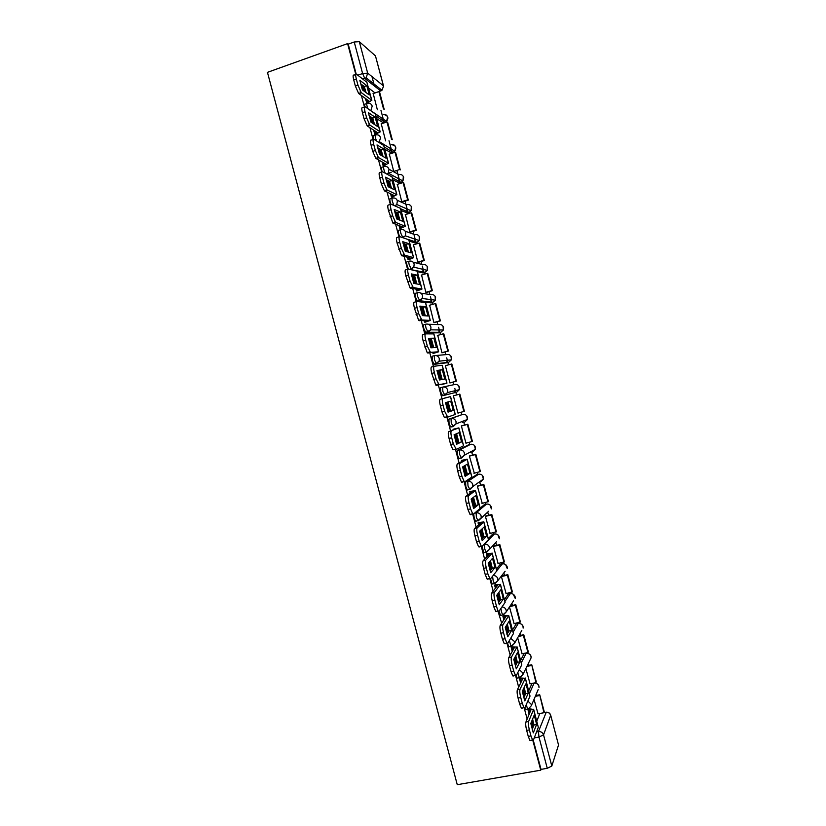 <?xml version="1.0" encoding="UTF-8"?>
<svg xmlns="http://www.w3.org/2000/svg" width="826" height="826" viewBox="0 0 826 826"><rect width="100%" height="100%" fill="white"/><g stroke="black" fill="none" stroke-linecap="round" stroke-linejoin="round"><path stroke-width="1.24" d="M507.536 643.423L508.847 646.789L509.497 646.655M498.997 611.126L500.535 615.422L501.217 615.277M490.489 578.799L492.203 584.044L492.946 583.879M482.033 546.409L483.881 552.656L484.697 552.47M473.701 513.896L474.207 518.057L475.559 521.247L476.488 521.03M476.592 474.713L465.565 481.971L465.833 486.545L467.227 489.839L469.736 489.529M468.6 444.842L457.222 450.562L457.449 455.033L458.895 458.42L461.435 458.1M464.687 422.096L467.402 419.463L456.014 423.883L453.175 426.639L451.244 422.933L451.037 418.575L462.653 414.425L448.869 419.133L449.065 423.49L450.562 426.98L453.133 426.65M442.674 387.115L440.506 387.704L440.681 391.947L442.653 395.757L444.811 395.189L442.85 391.359L442.674 387.115C445.121 386.723 446.794 387.714 447.682 390.099L447.609 392.536L444.811 395.189L456.737 392.164L459.401 389.645L459.473 387.322C458.626 385.061 457.036 384.111 454.703 384.493L443.046 387.033M434.239 355.665L432.153 356.243L432.287 360.384L433.887 364.08L436.448 363.719L434.455 359.785L434.311 355.645C436.758 355.232 438.42 356.212 439.308 358.598L439.184 361.189L436.448 363.719L448.786 362.232L451.399 359.826L451.512 357.359C450.666 355.097 449.076 354.158 446.742 354.56L435.746 355.521M425.813 324.205L423.779 324.783C423.263 325.01 423.304 326.342 423.893 328.8L425.927 332.847L428.085 332.238L426.061 328.19C425.462 325.733 425.421 324.391 425.937 324.164C428.384 323.73 430.047 324.711 430.935 327.086L430.749 329.842L428.085 332.238L440.826 332.289L443.376 330.008L443.552 327.385C442.705 325.114 441.115 324.195 438.782 324.608L428.364 324.246M417.388 292.724L415.416 293.302C414.879 293.457 414.9 294.758 415.499 297.205L417.564 301.376L419.711 300.747L417.657 296.575C417.068 294.128 417.037 292.827 417.564 292.672C420 292.218 421.673 293.178 422.561 295.563L422.303 298.496L419.711 300.747L432.865 302.326L435.333 300.189L435.581 297.391C434.734 295.13 433.154 294.211 430.821 294.634L420.837 293.158M408.963 261.222L407.042 261.801C406.485 261.894 406.506 263.153 407.094 265.6L408.457 269.09M400.538 229.711L398.669 230.289C398.091 230.309 398.101 231.538 398.69 233.975L399.598 236.608M392.113 198.188L390.285 198.767C389.696 198.715 389.686 199.913 390.275 202.339L390.853 204.146M383.677 166.656L381.901 167.234C381.292 167.11 381.282 168.267 381.86 170.683L382.149 171.663M375.241 135.103L373.517 135.681C372.887 135.485 372.867 136.6 373.445 139.026L373.486 139.15M366.806 103.539L365.123 104.107C364.545 103.828 364.452 104.665 364.844 106.616M536.394 695.399L536.136 694.418M528.423 665.415L528.062 664.052M520.452 635.421L519.988 633.676M517.344 623.723L517.169 623.072M512.481 605.417L511.913 603.3M509.415 593.894L509.177 592.996M504.5 575.392L503.839 572.914M501.485 564.055L501.186 562.888M496.519 545.356L495.765 542.517M493.556 534.195L493.184 532.78M488.538 515.31L487.691 512.13M485.616 504.325L485.172 502.652M480.546 485.254L479.72 482.105M477.676 474.444L477.17 472.513M472.555 455.178L471.77 452.214M469.736 444.553L469.158 442.364M464.563 425.091L463.83 422.313M461.786 414.642L461.135 412.205M456.561 394.983L455.88 392.402M455.869 392.391L454.816 388.416M453.825 384.689L453.133 382.056M448.539 364.803L447.919 362.469M447.888 362.346L446.701 357.854M445.844 354.633L445.121 351.938M440.516 334.602L439.969 332.527M439.907 332.279L438.575 327.272M437.852 324.577L437.119 321.799M432.494 304.391L432.008 302.574M431.915 302.213L430.439 296.668M429.861 294.5L429.107 291.661M424.461 274.16L424.048 272.601M423.914 272.126L422.303 266.065M421.869 264.403L421.095 261.501M416.428 243.928L416.077 242.617M415.922 242.028L414.167 235.441M413.867 234.305L413.072 231.321M408.385 213.676L408.106 212.623M407.92 211.91L406.031 204.796M405.865 204.187L405.06 201.141M400.342 183.413L400.135 182.618M399.908 181.782L397.884 174.152M397.864 174.059L397.027 170.941M392.298 153.13L392.154 152.593M391.906 151.643L389.005 140.73M383.894 121.494L380.972 110.498M374.477 86.049L371.958 76.581M536.807 721.15L539.822 713.499M532.76 740.117L540.751 770.183L457.263 784.7L267.448 72.347L347.601 43.613L355.8 74.443M360.219 91.067L360.745 93.039M361.396 95.486L364.452 106.998M368.881 123.673L369.377 125.531M369.965 127.72L373.084 139.48M377.544 156.248L378.009 158.014M378.525 159.945L381.715 171.953M386.207 188.824L386.64 190.476M387.084 192.148L390.347 204.414M394.859 221.368L395.272 222.927M395.644 224.331L398.968 236.856M403.501 253.912L403.893 255.358M404.193 256.504L407.59 269.276M412.153 286.426L412.504 287.768M412.742 288.666L416.211 301.686M420.795 318.939L421.126 320.178M421.291 320.808L424.822 334.086M429.427 351.432L429.726 352.557M429.83 352.929L433.423 366.465M438.059 383.904L438.338 384.937M438.369 385.05L442.034 398.834M446.804 416.779L450.562 430.924M455.405 449.137L459.091 463.004M464.005 481.486L467.609 495.063M472.596 513.824L476.127 527.112M481.197 546.162L484.645 559.14M489.787 578.479L493.153 591.158M496.55 611.519L495.703 611.364L493.814 606.831L496.488 606.263L501.661 623.165M506.978 643.155L510.169 655.152M515.579 675.492L518.666 687.118M524.169 707.81L527.164 719.074M550.684 715.171L558.531 745L551.809 766.032L547.266 768.304L538.965 737.06L538.449 731.588L546.265 712.188M540.751 770.183L541.02 769.388L547.266 768.304M381.147 90.788L375.014 92.925L368.53 87.979M375.458 55.889L359.31 41.661L367.673 73.122L383.409 85.821L375.458 55.889L383.532 85.956M357.813 75.218L362.614 73.545L367.673 73.122L366.166 77.809L381.963 90.271L383.563 86.069L381.963 90.271L380.734 90.953L364.751 78.418L362.614 73.545L354.23 41.992L348.221 44.139L347.601 43.613M354.23 41.992L359.31 41.661M365.175 98.222L366.992 103.302M381.261 123.838L385.618 140.885M373.641 130.085L374.756 134.266L375.551 134.607M389.314 154.111L393.744 171.447L399.608 169.526L395.014 152.242L395.685 152.645L400.269 169.898L399.608 169.526M382.108 161.937L383.088 165.634L383.863 165.892M397.368 184.363L401.777 201.699L407.662 199.82L403.067 182.536L403.718 182.876L408.292 200.119L402.396 201.978M390.574 193.769L391.421 196.98L392.174 197.166M405.421 214.605L409.82 231.951L410.522 232.116M399.03 225.581L399.753 228.317L400.486 228.43M413.485 244.826L417.853 262.183L418.534 262.265M407.476 257.382L408.075 259.632L408.798 259.674M421.549 275.027L425.886 292.394L426.546 292.404M415.932 289.172L416.397 290.938L417.099 290.907M429.634 305.217L433.908 322.605L434.548 322.532M424.378 320.953L424.719 322.223L425.39 322.13M437.77 335.377L441.931 352.795L442.55 352.65M432.814 352.702L433.03 353.497L433.691 353.332M445.968 365.505L451.832 363.977L456.406 381.168L449.933 382.913L455.88 381.282L451.295 364.049M445.957 365.484L445.328 365.567L449.953 382.975L450.552 382.748M441.26 384.451L441.982 384.524M453.98 395.675L453.35 395.737L457.965 413.145L458.575 412.938L457.955 413.093M453.959 395.582L453.35 395.737M445.534 397.905L444.873 398.08M445.513 397.812L444.853 397.987M461.982 425.751L461.362 425.896L465.988 443.294L466.494 443.046M453.825 429.076L453.309 429.799M469.973 455.828L469.375 456.045L474.32 473.215M462.106 460.237L461.455 460.454L461.744 461.517M477.955 485.884L477.376 486.184L482.25 503.354M470.386 491.377L469.757 491.666L470.17 493.205M485.936 515.92L485.389 516.302L490.2 533.472M478.657 522.507L478.048 522.868L478.584 524.882M493.917 545.955L493.39 546.409L498.171 563.569M486.927 553.616L486.338 554.05L486.999 556.548M495.197 584.715L494.619 585.221L495.414 588.205M501.382 576.507L506.142 593.646M503.457 615.804L502.91 616.382L503.829 619.841M509.487 606.986L514.123 623.713M511.717 646.872L511.18 647.522L512.234 651.456M517.665 637.775L522.094 653.769M519.895 677.774L519.461 678.652L520.628 683.061M522.651 690.67L524.283 696.483M525.852 668.575L530.065 683.804M527.948 709.255L529.032 714.655M526.079 709.379L527.69 709.069L526.224 704.733M528.723 690.753L531.965 683.577L534.185 683.009M517.788 678.022L519.368 677.712L517.768 672.674M520.648 660.356L524.045 653.779L526.534 653.304M512.564 629.939L516.126 623.971L518.573 623.485M504.469 599.5L508.207 594.152L510.602 593.646M496.385 569.062L500.277 564.323L502.621 563.807M488.29 538.604L492.348 534.474L494.64 533.947M480.195 508.135L484.408 504.614L486.659 504.087M468.363 489.56L467.712 490.024M456.737 392.164L442.653 395.757M446.773 362.79L434.29 364.318M438.864 332.837L425.927 332.847M430.955 302.874L417.564 301.376M423.036 272.9L417.357 271.723M415.106 242.916L409.231 241.13M407.187 212.912L401.095 210.527M399.257 182.897L392.959 179.913M391.317 152.872L384.823 149.279M383.378 122.837L376.677 118.634M373.207 93.565L377.358 109.786M361.705 84.861L363.089 90.395M531.139 722.616L532.543 727.592M369.976 116.301L371.659 122.62M378.442 148.153L380.218 154.823M386.909 179.996L388.778 187.017M395.365 211.817L397.327 219.2M403.821 243.629L405.876 251.362M412.277 275.419L414.425 283.514M420.723 307.2L422.964 315.646M429.169 338.97L431.502 347.767M437.604 370.719L440.041 379.867M446.05 402.499L448.528 411.813M454.579 434.579L456.964 443.521M463.107 466.638L465.389 475.229M471.625 498.687L473.804 506.916M480.133 530.726L482.229 538.593M488.651 562.743L490.644 570.25M497.159 594.751L499.059 601.896M505.657 626.738L507.463 633.521M514.154 658.714L515.868 665.137M534.03 699.354L538.036 713.829M524.727 707.944L525.491 709.493M516.116 675.709L517.169 678.146M470.562 452.524L470.81 451.76M462.622 422.623L462.87 421.219M454.765 392.67L454.878 390.75M446.969 362.449L446.866 360.332M439.071 332.279L438.833 329.946M431.141 302.12L430.79 299.601M423.201 271.96L422.736 269.286M415.241 241.801L414.693 239.024M407.27 211.632L406.65 208.823M399.288 181.462L398.628 178.684M391.307 151.282L390.636 148.639M383.305 121.092L382.675 118.686M541.02 769.388L533.266 740.22M348.221 44.139L356.182 74.072M519.967 677.929L519.368 677.712L522.961 674.47L522.848 672.922L519.286 669.669M366.094 92.615L364.276 86.534L366.796 85.656L359.847 80.339L362.387 89.869L369.274 94.98L366.796 85.656M366.393 102.796L369.263 101.268L358.639 93.462L355.356 86.049L353.745 79.977C352.847 76.26 352.919 74.639 353.962 75.145L355.779 74.505M384.193 109.404L379.609 92.14L378.907 91.603L383.501 108.898L384.193 109.404M373.053 93.617L378.907 91.603M355.356 86.049L357.957 85.15L361.23 92.564L371.669 100.245L367.157 103.322M357.957 85.15L356.336 79.069C355.438 75.352 355.51 73.741 356.543 74.237L366.889 82.27L371.834 100.431M364.276 86.534L360.539 83.705M374.57 124.54L372.681 118.128L375.2 117.282L368.437 112.635L370.967 122.165L377.678 126.595L375.2 117.282M374.725 134.173L377.616 132.718L367.219 125.893L364.049 118.717L362.428 112.646C361.53 108.918 361.592 107.246 362.593 107.628L364.483 106.988M392.236 139.656L387.652 122.403L386.96 121.928L391.565 139.222L392.236 139.656M381.106 123.9L386.96 121.928M364.049 118.717L366.641 117.839L369.811 125.025L380.043 131.737L375.376 134.659M366.641 117.839L365.03 111.758C364.132 108.03 364.183 106.358 365.185 106.75L375.469 114.091L380.197 131.902M372.681 118.128L369.046 115.671M383.037 156.444L381.075 149.713L383.605 148.876L377.017 144.922L379.547 154.441L386.072 158.2L383.605 148.876M383.068 165.53L385.979 164.157L375.789 158.324L372.722 151.364L371.111 145.293C370.213 141.556 370.244 139.821 371.235 140.1L373.187 139.449M388.189 173.223L391.214 172.242M389.149 154.163L395.014 152.242M372.722 151.364L375.334 150.508L378.391 157.477L388.406 163.207L383.677 165.954M375.334 150.508L373.713 144.436C372.815 140.688 372.846 138.954 373.827 139.243L383.822 145.541L388.561 163.352M381.075 149.713L377.554 147.627M391.503 188.338L389.469 181.286L391.999 180.471L385.597 177.187L388.127 186.707L394.467 189.784L391.999 180.471M391.4 196.877L394.332 195.586L384.369 190.744L381.395 184.002L379.784 177.931C378.886 174.183 378.907 172.397 379.857 172.562L381.891 171.901M407.662 199.82L408.292 200.119M397.192 184.425L403.067 182.536M381.395 184.002L384.007 183.155L386.971 189.908L396.769 194.668L391.978 197.228M384.007 183.155L382.397 177.094C381.488 173.336 381.509 171.55 382.459 171.715L392.174 176.971L396.914 194.791M389.469 181.286L386.062 179.562M399.96 220.222L397.853 212.84L400.393 212.045L394.167 209.443L396.697 218.952L402.861 221.358L400.393 212.045M399.722 228.213L402.675 226.995L392.939 223.154L388.457 210.558C387.549 206.799 387.559 204.941 388.488 205.003L390.595 204.332M416.325 230.33L411.74 213.087L411.121 212.819L415.705 230.093L416.325 230.33L410.388 232.158M409.81 231.91L415.705 230.093M405.225 214.667L411.121 212.819M390.068 216.619L392.691 215.803L395.54 222.339L405.287 226.303L400.269 228.492M392.691 215.803L391.08 209.732C390.171 205.973 390.171 204.115 391.08 204.177L400.527 208.389L405.267 226.21M397.853 212.84L394.56 211.487M408.405 252.095L406.237 244.382L408.777 243.608L402.737 241.688L405.267 251.187L411.245 252.911L408.777 243.608M408.054 259.529L410.945 258.311L401.508 255.554L397.13 243.164C396.222 239.395 396.212 237.485 397.11 237.434L399.299 236.752M424.347 260.52L419.773 243.298L419.164 243.092L423.748 260.355L424.347 260.52L418.369 262.317M417.842 262.131L423.748 260.355M413.258 244.888L419.164 243.092M398.741 249.225L401.364 248.419L404.626 255.131L413.63 257.691L408.54 259.756M401.364 248.419L399.753 242.359C398.834 238.59 398.824 236.68 399.712 236.628L408.87 239.788L413.609 257.619M406.237 244.382L403.057 243.391M416.851 283.948L414.611 275.905L417.161 275.151L411.307 273.912L413.826 283.411L419.629 284.454L417.161 275.151M416.376 290.835L419.288 289.709L410.078 287.944L405.793 275.75C404.885 271.971 404.854 269.999 405.721 269.844L408.003 269.162M432.37 290.7L427.785 273.489L427.197 273.354L431.781 290.607L432.37 290.7L426.34 292.466M425.865 292.342L431.781 290.607M421.291 275.11L427.197 273.354M407.404 281.811L410.026 281.026L413.248 287.551L421.972 289.069L416.8 291M410.026 281.026L408.416 274.965C407.507 271.186 407.476 269.214 408.333 269.059L417.213 271.176L421.952 289.017M414.611 275.905L411.555 275.275M425.297 315.8L422.995 307.417L425.545 306.683L419.866 306.116L422.385 315.615L428.013 315.976L425.545 306.683M424.688 322.13L427.631 321.097L418.648 320.333L414.456 308.325C413.537 304.536 413.496 302.512 414.332 302.233L416.696 301.552M440.382 320.87L435.808 303.658L435.24 303.596L439.814 320.849L440.382 320.87L434.259 322.615M433.887 322.532L439.814 320.849M429.313 305.31L435.24 303.596M416.067 314.376L418.689 313.622L421.859 319.961L430.305 320.436L425.008 322.233M418.689 313.622L417.078 307.561C416.17 303.772 416.118 301.748 416.944 301.48L425.555 302.543L430.294 320.395M422.995 307.417L420.052 307.138M433.733 347.643L431.368 338.918L433.918 338.195L428.426 338.309L430.945 347.798L436.386 347.488L433.918 338.195M433 353.404L435.973 352.465L427.218 352.702L423.108 340.89C422.189 337.091 422.138 334.995 422.943 334.613L425.39 333.921M448.394 351.029L443.82 333.828L443.263 333.828L447.847 351.071L448.394 351.029L442.055 352.785M441.91 352.712L447.847 351.071M437.336 335.501L443.263 333.828M424.719 346.941L427.352 346.197L430.47 352.351L438.637 351.783L433.082 353.497M427.352 346.197L425.741 340.147C424.822 336.347 424.76 334.251 425.566 333.88L433.887 333.9L438.637 351.762M431.368 338.918L428.539 338.98M442.158 379.475L439.731 370.399L442.292 369.707L436.975 370.482L439.494 379.97L444.76 378.989L442.292 369.707M441.311 384.658L444.305 383.822L435.777 385.071L431.761 373.435C430.842 369.625 430.769 367.477 431.544 366.981L434.084 366.29M455.88 381.282L456.406 381.168M433.371 379.475L436.014 378.762L439.081 384.73L446.969 383.119L441.321 384.699M436.014 378.762L434.404 372.712C433.485 368.902 433.402 366.754 434.166 366.259L442.22 365.247L446.969 383.119M439.731 370.399L437.037 370.802M452.08 405.772L450.655 401.188L445.524 402.654L448.043 412.133L453.123 410.47L452.08 405.772M447.991 411.988L450.562 411.141L448.115 401.911M464.408 411.307L459.845 394.116L459.318 394.25L463.902 411.482L464.408 411.307M457.945 413.041L463.902 411.482M453.371 395.84L459.318 394.25M447.64 417.109L444.347 417.429L442.013 412.009L444.667 411.307L447.682 417.099L455.291 414.445L450.542 396.573L442.777 398.638C442.034 399.226 442.127 401.436 443.056 405.256L440.413 405.958C439.484 402.138 439.401 399.929 440.144 399.33L442.777 398.638M444.667 411.307L443.056 405.256M442.013 412.009L440.413 405.958M450.562 411.141L453.123 410.47M460.443 437.222L459.019 432.669L454.073 434.796L456.592 444.274L461.486 441.941L460.443 437.222M456.417 443.779L458.926 442.602L456.592 433.712M453.185 429.324L456.21 428.622L448.745 431.668L458.864 427.889L453.164 429.252M465.957 443.18L472.41 441.425L467.846 424.244L461.362 425.917M471.914 441.662L467.34 424.44L467.846 424.244M461.383 425.989L467.34 424.44M456.148 449.478L452.906 449.778L450.655 444.512L453.309 443.841L456.282 449.437L463.613 445.751L458.874 427.909M451.378 430.986C450.666 431.699 450.779 433.96 451.698 437.79L449.055 438.472C448.126 434.641 448.022 432.38 448.745 431.668M453.309 443.841L451.698 437.79M450.655 444.512L449.055 438.472M458.926 442.602L461.486 441.941M468.796 468.652L467.382 464.119L462.612 466.927L465.131 476.406L469.849 473.401L468.796 468.652M464.842 475.58L467.279 474.031L465.069 465.482M461.486 460.557L464.532 459.937L457.336 463.985L459.979 463.334L467.186 459.194L461.641 460.35M473.959 473.308L480.412 471.522L475.848 454.352L469.612 455.911M479.937 471.832L475.363 454.62L475.848 454.352M469.395 456.117L475.363 454.62M462.24 482.425L461.466 482.105L459.297 477.005L461.951 476.354L464.119 481.465L464.873 481.775L471.925 477.046L467.196 459.225M459.979 463.334C459.297 464.15 459.421 466.473 460.35 470.314L457.697 470.965C456.768 467.134 456.644 464.811 457.336 463.985M461.951 476.354L460.35 470.314M459.297 477.005L457.697 470.965M467.279 474.031L469.849 473.401M477.139 500.071L475.745 495.569L471.15 499.049L473.67 508.517L478.202 504.841L477.139 500.071M473.257 507.36L475.631 505.45L473.535 497.242M469.777 491.769L472.854 491.253L465.926 496.292L468.569 495.652L475.425 490.623L470.046 491.46M481.961 503.426L488.403 501.609L483.84 484.449L477.717 485.936M487.949 501.991L483.375 484.79L483.84 484.449M477.397 486.246L483.375 484.79M470.82 514.722L470.025 514.433L467.939 509.487L470.593 508.857L472.678 513.813L473.463 514.092L480.236 508.32L475.508 490.53M468.569 495.652C467.919 496.581 468.053 498.966 468.992 502.817L466.329 503.447C465.399 499.606 465.265 497.221 465.926 496.292M470.593 508.857L468.992 502.817M467.939 509.487L466.329 503.447M475.631 505.45L478.202 504.841M485.492 531.469L484.098 526.998L479.679 531.149L482.198 540.617L486.555 536.26L485.492 531.469M481.682 539.13L483.974 536.859L481.992 528.981M478.078 522.961L481.176 522.538L474.506 528.578L477.16 527.969L483.747 521.939L478.378 522.569M489.963 533.524L496.395 531.686L491.831 514.536L485.76 515.971M495.961 532.14L491.387 514.939L491.831 514.536M485.399 516.353L491.387 514.939M479.4 546.998L478.595 546.76L476.561 541.949L479.225 541.34L481.248 546.151L482.054 546.389L488.548 539.585L483.829 521.815M477.16 527.969C476.53 529.001 476.695 531.448 477.624 535.3L474.96 535.919C474.031 532.068 473.876 529.621 474.506 528.578M479.225 541.34L477.624 535.3M476.561 541.949L474.96 535.919M483.974 536.859L486.555 536.26M493.834 562.867L492.441 558.417L488.218 563.239L490.727 572.697L494.908 567.679L493.834 562.867M490.107 570.89L492.317 568.257L490.448 560.699M486.359 554.153L489.488 553.823L483.086 560.854L485.74 560.255L492.059 553.234L486.69 553.668M497.954 563.611L504.387 561.752L499.823 544.602L493.772 545.986M503.963 562.269L499.4 545.077L499.823 544.602M493.401 546.451L499.4 545.077M487.98 579.263L487.144 579.067L485.192 574.4L487.856 573.812L489.808 578.479L490.634 578.675L496.86 570.838L492.141 553.09M485.74 560.255C485.151 561.401 485.316 563.91 486.256 567.772L483.592 568.371C482.652 564.509 482.487 562 483.086 560.854M487.856 573.812L486.256 567.772M485.192 574.4L483.592 568.371M492.317 568.257L494.908 567.679M502.167 594.235L500.793 589.816L496.736 595.309L499.255 604.766L503.251 599.077L502.167 594.235M498.522 602.639L500.659 599.635L498.883 592.397M494.65 585.324L497.799 585.087L491.666 593.12L494.32 592.541L500.37 584.519L494.98 584.767M505.946 593.688L512.368 591.808L507.814 574.659L501.774 576.001M511.965 592.387L507.401 575.206L507.814 574.659M501.392 576.538L507.401 575.206M495.703 611.364L499.214 610.951L505.12 602.361L500.442 584.354M494.32 592.541C493.762 593.791 493.948 596.351 494.888 600.234L492.213 600.812C491.274 596.93 491.088 594.369 491.666 593.12M496.488 606.263L494.888 600.234M493.814 606.831L492.213 600.812M500.659 599.635L503.251 599.077M510.509 625.602L509.136 621.204L505.264 627.368L507.773 636.815L511.593 630.455L510.509 625.602M506.947 634.368L509.002 630.992L507.329 624.084M502.931 616.475L506.101 616.33L500.236 625.365L502.9 624.807L508.682 615.783L503.261 615.845M513.937 623.754L520.349 621.844L515.796 604.704L510.2 605.902M519.967 622.494L515.403 605.324L515.796 604.704M509.797 606.511L515.403 605.324M505.12 643.753L504.263 643.65L502.435 639.252L505.109 638.705L506.937 643.103L507.794 643.206L513.421 633.625L508.754 615.597M502.9 624.807C502.363 626.16 502.569 628.782 503.509 632.675L500.835 633.232C499.895 629.34 499.689 626.717 500.236 625.365M505.109 638.705L503.509 632.675M502.435 639.252L500.835 633.232M509.002 630.992L511.593 630.455M518.842 656.938L517.468 652.581L513.782 659.416L516.291 668.853L519.926 661.822L518.842 656.938M515.362 666.086L517.334 662.349L515.754 655.751M511.211 647.615L514.402 647.563L508.806 657.589L511.47 657.052L516.993 647.037L511.531 646.913M521.929 653.8L527.959 652.581L528.32 651.869L523.777 634.74L518.811 635.762M527.959 652.581L523.395 635.421L523.777 634.74M518.429 636.443L523.395 635.421M513.689 675.967L512.812 675.926L511.046 671.652L513.731 671.125L515.496 675.4L516.364 675.441L521.733 664.868L517.055 646.83M511.47 657.052C510.964 658.518 511.191 661.203 512.13 665.095L509.446 665.632C508.506 661.74 508.289 659.055 508.806 657.589M513.731 671.125L512.13 665.095M511.046 671.652L509.446 665.632M517.334 662.349L519.926 661.822M527.164 688.275L525.801 683.938L522.29 691.445L524.799 700.882L528.258 693.179L527.164 688.275M523.787 697.794L525.656 693.685L524.18 687.408M519.482 678.745L522.703 678.786L517.365 689.803L520.039 689.287L525.295 678.28L519.791 677.96M529.91 683.835L535.95 682.668L536.301 681.884L531.748 664.754L527.277 665.642M535.95 682.668L531.748 664.754M526.916 666.396L531.397 665.508M522.249 708.171L521.371 708.202L519.657 704.041L522.342 703.535L524.056 707.686L524.923 707.665L530.024 696.101L525.346 678.043M520.039 689.287C519.564 690.866 519.802 693.603 520.741 697.505L518.057 698.022C517.117 694.119 516.88 691.383 517.365 689.803M522.342 703.535L520.741 697.505M519.657 704.041L518.057 698.022M525.656 693.685L528.258 693.179M535.485 719.591L534.133 715.285L530.798 723.452L533.307 732.889L536.59 724.516L535.485 719.591M532.202 729.482L533.978 725.001L532.594 719.054M532.471 727.603L532.987 727.51M527.752 709.864L530.994 709.792L525.925 722.007L528.609 721.501L533.596 709.503L529.321 708.76M537.881 713.86L543.942 712.724L544.272 711.878L539.719 694.769L535.651 695.544M543.942 712.724L539.719 694.769M535.31 696.359L539.388 695.575M530.808 740.364L529.92 740.457L528.268 736.42L530.963 735.925L532.605 739.972L533.493 739.879L538.325 727.314L533.637 709.245M528.609 721.501C528.155 723.194 528.413 725.992 529.352 729.905L526.668 730.401C525.718 726.488 525.47 723.69 525.925 722.007M530.963 735.925L529.352 729.905M528.268 736.42L526.668 730.401M533.978 725.001L536.59 724.516M511.686 646.211L511.046 646.335L509.332 640.584M503.406 614.812L502.724 614.957L501.506 612.025L500.928 608.463M495.125 583.404L494.402 583.559L493.143 580.544L492.585 576.28M486.886 551.964L486.07 552.15L484.769 549.053L484.439 544.241L494.423 533.999C496.777 533.699 498.388 534.68 499.234 536.952L499.296 538.728L497.933 534.887M484.067 544.334L484.439 544.241C486.906 543.942 488.589 544.974 489.477 547.359L489.55 549.228L486.576 552.295M487.929 511.924L478.233 520.896L476.395 517.541L476.096 512.853L486.483 504.118C488.837 503.808 490.438 504.779 491.284 507.05L491.336 508.919L490.19 505.171M474.496 513.225L476.096 512.853C478.564 512.523 480.236 513.555 481.124 515.94L481.176 517.892L477.738 520.741L475.559 521.247M480.815 480.908L480.577 481.899L483.365 479.101L472.802 486.566L469.88 489.498L468.012 486.018L467.743 481.434L478.667 474.207M465.565 481.971L467.743 481.434C470.211 481.093 471.883 482.116 472.771 484.501L472.802 486.566L469.405 489.312L467.227 489.839M472.875 450.645L472.637 451.998L475.384 449.282L464.408 455.219L461.527 458.069L459.628 454.476L459.39 450.015L470.675 444.316M457.222 450.562L459.39 450.015C461.848 449.654 463.52 450.666 464.418 453.051L464.408 455.219L461.073 457.872L458.895 458.42M448.869 419.133L451.037 418.575C453.484 418.193 455.157 419.195 456.055 421.58L456.014 423.883L452.731 426.423L450.562 426.98M409.252 264.95C408.663 262.503 408.643 261.243 409.19 261.161C411.627 260.686 413.289 261.646 414.177 264.021L413.826 267.159L411.338 269.235L409.252 264.95M402.892 237.681L400.837 233.314C400.249 230.877 400.238 229.649 400.806 229.628C403.243 229.143 404.905 230.093 405.793 232.467L405.329 235.823L402.974 237.712M393.888 205.385L392.422 201.658C391.834 199.231 391.834 198.034 392.422 198.085C394.849 197.59 396.511 198.519 397.399 200.904L396.79 204.497L395.169 205.942M385.143 173.13L384.007 169.991C383.419 167.564 383.429 166.408 384.038 166.532C386.465 166.016 388.117 166.935 389.005 169.32L388.23 173.171L387.136 174.172M376.45 140.854L375.582 138.303C375.004 135.887 375.025 134.772 375.644 134.968C378.071 134.421 379.723 135.34 380.61 137.725L379.01 142.423M367.787 108.557L367.157 106.616C366.579 104.2 366.61 103.116 367.25 103.384C369.666 102.827 371.318 103.735 372.206 106.11L370.812 110.663M536.549 731.939L538.449 731.588C540.947 731.392 542.641 732.486 543.539 734.872L551.809 766.032M543.993 712.59L545.8 712.249C548.185 712.043 549.806 713.086 550.653 715.357L543.539 734.872L538.965 737.06L534.246 737.928M558.531 745L550.653 715.048C549.94 713.158 548.557 712.198 546.513 712.177M362.944 79.213L366.166 77.809L362.8 79.1M528.279 708.966L531.304 705.765L531.18 704.268L527.845 701.057M529.456 693.499L534.061 683.164C536.435 682.947 538.046 683.98 538.893 686.251L539.006 687.666C539.141 685.188 537.953 683.68 535.455 683.154M519.977 677.599L522.961 674.47L531.077 657.899L530.973 656.412C530.127 654.14 528.516 653.129 526.141 653.356L521.299 662.813M513.142 632.117L518.222 623.537C520.587 623.289 522.197 624.301 523.044 626.573L523.137 628.111C523.395 626.149 522.59 624.735 520.752 623.847M504.975 601.4L510.292 593.698C512.657 593.44 514.257 594.441 515.104 596.713L515.197 598.323L513.225 594.214M496.808 570.673L502.363 563.859C504.717 563.569 506.328 564.561 507.174 566.832L507.247 568.525L505.615 564.561M476.468 474.743L478.543 474.238C480.897 473.897 482.498 474.867 483.344 477.139L483.365 479.101L482.394 475.425M468.528 444.863L470.603 444.336C472.947 443.985 474.547 444.946 475.394 447.217L475.384 449.282L474.568 445.648M446.721 362.8L448.786 362.232M438.771 332.868L440.929 332.259M430.811 302.915L433.01 302.275M422.85 272.962L424.905 272.353L410.377 269.524M413.114 262.162L422.86 264.661C425.183 264.217 426.763 265.125 427.61 267.387L427.279 270.37L427.197 266.395M414.889 242.989L416.934 242.359L408.787 239.654M405.225 231.208L414.889 234.667C417.213 234.212 418.792 235.111 419.639 237.372L419.195 240.562L419.257 236.442M406.919 212.994L408.963 212.365L400.631 208.782M397.161 200.243L406.919 204.662C409.231 204.187 410.811 205.085 411.658 207.347L411.08 210.764L411.317 206.469M398.948 183L400.982 182.35L392.422 177.879M388.984 169.227L398.937 174.647C401.25 174.152 402.83 175.04 403.677 177.301L402.933 180.966L403.356 176.475M390.966 152.986L393.011 152.314L384.204 146.956M382.996 122.96L385.03 122.279L375.985 116.022M385.412 122.124L386.516 121.36L387.704 117.178C387.053 115.268 385.752 114.339 383.811 114.391M393.362 152.18L394.745 151.168L395.695 147.245C394.952 145.159 393.506 144.24 391.359 144.509M401.302 182.226L402.933 180.966L388.23 173.171L386.981 174.09M409.231 212.261L411.08 210.764L396.79 204.497L394.88 205.819M417.161 242.286L419.195 240.562L405.329 235.823L402.489 237.547M425.091 272.291L427.279 270.37L413.826 267.159L409.768 269.39M488.713 511.232L488.517 511.779M466.721 415.829L467.402 419.463L467.433 417.275C466.587 415.013 464.997 414.053 462.653 414.425M496.612 541.619L489.55 549.228L486.07 552.15L483.881 552.656M505.12 571.272L497.913 580.554L497.83 578.768C497.035 576.548 495.486 575.485 493.163 575.567M494.919 583.672L497.913 580.554L494.402 583.559L492.203 584.044M513.514 600.874L506.266 611.87L506.173 610.166C505.491 608.153 504.097 607.069 501.991 606.903M503.251 615.04L506.266 611.87L502.724 614.957L500.535 615.422M521.815 630.455L514.619 643.175L514.515 641.554L510.685 638.292M511.583 646.386L514.619 643.175L511.046 646.335L508.847 646.789M530.034 660.026L531.077 657.899C531.283 655.699 530.302 654.233 528.155 653.48M538.191 689.596L531.304 705.765L528.237 709.049M367.539 102.393L366.734 99.347M364.658 91.562L363.089 85.625M361.478 92.791L358.887 93.679M371.669 100.245L366.889 82.27M356.336 79.069L353.745 79.977M375.882 133.781L375.159 131.055M373.187 123.632L371.514 117.344M370.11 125.284L367.529 126.161M380.043 131.737L375.262 113.771M365.03 111.758L362.428 112.646M384.224 165.148L383.584 162.753M381.705 155.68L379.939 149.041M378.752 157.766L376.15 158.623M388.406 163.207L383.636 145.252M373.713 144.436L371.111 145.293M392.556 196.505L392.009 194.43M390.223 187.719L388.365 180.729M387.384 190.238L384.782 191.074M396.769 194.668L391.999 176.723M382.397 177.094L379.784 177.931M400.889 227.852L400.424 226.097M398.731 219.747L396.779 212.396M396.005 222.69L393.403 223.505M405.122 226.118L400.352 208.183M391.08 209.732L388.457 210.558M409.211 259.178L408.839 257.753M407.239 251.754L405.194 244.052M404.626 255.131L402.025 255.926M413.475 257.547L408.715 239.623M399.753 242.359L397.13 243.164M417.543 290.494L417.244 289.389M415.746 283.752L413.609 275.698M413.248 287.551L410.636 288.326M421.828 288.966L417.068 271.042M408.416 274.965L405.793 275.75M425.855 321.789L425.648 321.004M424.244 315.728L422.014 307.324M421.859 319.961L419.247 320.715M430.17 320.374L425.411 302.461M417.078 307.561L414.456 308.325M432.741 347.694L430.418 338.939M430.47 352.351L427.847 353.084M438.513 351.762L433.753 333.859M425.741 340.147L423.108 340.89M441.239 379.65L438.812 370.533M439.081 384.73L436.458 385.443M446.856 383.14L442.096 365.237M434.404 372.712L431.761 373.435M449.685 411.431L447.217 402.169M455.188 414.497L450.428 396.604M458.079 442.994L455.704 434.094M463.52 445.844L458.771 427.961M466.463 474.547L464.191 465.998M462.828 460.898L462.663 460.258M471.842 477.17L467.093 459.297M474.847 506.08L472.668 497.902M471.212 492.441L470.965 491.48M480.164 508.496L475.425 490.623M483.22 537.602L481.145 529.776M479.596 523.973L479.256 522.693M488.486 539.791L483.747 521.939M491.594 569.114L489.611 561.649M487.97 555.485L487.546 553.885M496.808 571.086L492.059 553.234M499.967 600.605L498.078 593.491M496.343 586.987L495.837 585.066M505.12 602.361L500.37 584.519M508.331 632.086L506.545 625.334M504.717 618.467L504.118 616.227M513.421 633.625L508.682 615.783M516.694 663.546L515.001 657.155M513.08 649.938L512.399 647.377M521.733 664.868L516.993 647.037M525.057 694.996L523.457 688.956M521.443 681.388L520.679 678.518M530.024 696.101L525.295 678.28M533.41 726.436L531.903 720.757M529.796 712.838L528.95 709.637M538.325 727.314L533.596 709.503M370.791 110.653L386.516 121.36C388.912 117.994 388.096 115.733 384.069 114.587M417.202 301.139L422.303 298.496L435.333 300.189L435.126 296.327M425.545 332.62L430.749 329.842L443.376 330.008L443.046 326.239M433.887 364.08L436.056 363.492L439.184 361.189L451.399 359.826L450.955 356.13M442.23 395.54L444.388 394.962L447.609 392.536L459.401 389.645L458.843 385.99M378.928 142.371L379.619 141.845L394.745 151.168C396.841 147.575 395.799 145.417 391.617 144.674M358.639 93.462L361.23 92.564M367.219 125.893L369.811 125.025M375.789 158.324L378.391 157.477M384.369 190.744L386.971 189.908M392.939 223.154L395.54 222.339M401.508 255.554L404.12 254.769M410.078 287.944L412.69 287.18M418.648 320.333L421.27 319.579M427.218 352.702L429.84 351.979M435.777 385.071L438.41 384.358M444.347 417.429L446.98 416.738M452.906 449.778L455.549 449.107M461.466 482.105L464.119 481.465M470.025 514.433L472.678 513.813M478.595 546.76L481.248 546.151M487.144 579.067L489.808 578.479M504.263 643.65L506.937 643.103M512.812 675.926L515.496 675.4M521.371 708.202L524.056 707.686M529.92 740.457L532.605 739.972"/></g></svg>
